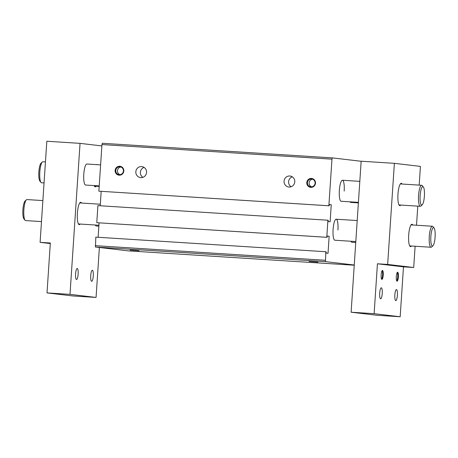 <?xml version="1.0" encoding="UTF-8"?>
<svg xmlns="http://www.w3.org/2000/svg" width="458" height="458" viewBox="0 0 458 458"><rect width="100%" height="100%" fill="white"/><g stroke="black" fill="none" stroke-linecap="round" stroke-linejoin="round"><path stroke-width="0.69" d="M394.372 163.329L361.15 161.216L351.12 312.219L374.123 313.684L377.438 263.785L387.657 264.432L394.372 163.329L420.421 166.397L419.179 185.124M412.795 225.004A11.187 2.588 93.6 0 0 411.965 224.288A11.187 2.588 93.6 0 0 408.685 235.149A11.187 2.588 93.6 0 0 410.551 246.616A11.187 2.588 93.6 0 0 411.461 246.015M402.09 184.042A11.187 2.588 93.6 0 0 401.254 183.326A11.187 2.588 93.6 0 0 397.973 194.186A11.187 2.588 93.6 0 0 399.84 205.653A11.187 2.588 93.6 0 0 400.75 205.052M387.657 264.432L413.706 267.501L415.12 246.249M416.517 225.239L417.782 206.134M351.12 312.219L377.174 315.287L400.172 316.753L403.487 266.854L413.706 267.501M377.438 263.785L403.487 266.854M374.123 313.684L400.172 316.753M382.241 293.464A5.53 1.277 93.6 0 0 381.319 287.796A5.53 1.277 93.6 0 0 379.699 293.166A5.53 1.277 93.6 0 0 380.621 298.834A5.53 1.277 93.6 0 0 382.241 293.464M397.389 295.25A5.53 1.277 93.6 0 0 396.468 289.582A5.53 1.277 93.6 0 0 394.842 294.946A5.53 1.277 93.6 0 0 395.764 300.614A5.53 1.277 93.6 0 0 397.389 295.25M383.22 275.052A4.477 1.036 93.6 0 0 382.218 270.581A4.477 1.036 93.6 0 0 381.159 274.811A4.477 1.036 93.6 0 0 381.669 279.254A4.477 1.036 93.6 0 0 383.22 275.052M398.368 276.838A4.477 1.036 93.6 0 0 397.367 272.361A4.477 1.036 93.6 0 0 396.307 276.592A4.477 1.036 93.6 0 0 396.817 281.04A4.477 1.036 93.6 0 0 398.368 276.838M26.993 199.574A10.528 2.439 93.6 0 0 26.965 199.574A10.528 2.439 93.6 0 0 26.369 199.837A10.528 2.439 93.6 0 0 23.873 209.793A10.528 2.439 93.6 0 0 25.07 220.246A10.528 2.439 93.6 0 0 25.602 220.584A10.528 2.439 93.6 0 0 25.631 220.584A10.528 2.439 93.6 0 0 25.659 220.59M42.938 161.754A10.528 2.439 93.6 0 0 42.909 161.748A10.528 2.439 93.6 0 0 42.313 162.012A10.528 2.439 93.6 0 0 39.817 171.973A10.528 2.439 93.6 0 0 41.014 182.427A10.528 2.439 93.6 0 0 41.546 182.759A10.528 2.439 93.6 0 0 41.575 182.765A10.528 2.439 93.6 0 0 41.604 182.765M396.599 280.622A3.95 0.916 93.6 0 0 397.733 276.792A3.95 0.916 93.6 0 0 397.097 272.745M381.451 278.842A3.95 0.916 93.6 0 0 382.59 275.006A3.95 0.916 93.6 0 0 381.955 270.964M25.07 220.246L23.948 218.895A9.212 2.13 -86.4 0 1 22.9 209.747A9.212 2.13 -86.4 0 1 25.081 201.033L26.369 199.837M41.014 182.427L39.892 181.076A9.212 2.13 -86.4 0 1 38.844 171.927A9.212 2.13 -86.4 0 1 41.025 163.214L42.313 162.012M120.895 167.01A3.95 3.841 -83.3 0 0 119.99 174.658M123.425 170.977A3.95 3.841 -83.3 0 0 120.059 166.815A3.95 3.841 -83.3 0 0 115.759 170.49A3.95 3.841 -83.3 0 0 119.132 174.658A3.95 3.841 -83.3 0 0 123.425 170.977M123.82 170.994A4.477 4.351 -83.3 0 0 119.767 166.254A4.477 4.351 -83.3 0 0 115.13 170.445A4.477 4.351 -83.3 0 0 119.177 175.185A4.477 4.351 -83.3 0 0 123.82 170.994M315.482 183.171A4.477 4.351 -83.3 0 0 311.434 178.431A4.477 4.351 -83.3 0 0 306.791 182.622A4.477 4.351 -83.3 0 0 310.839 187.362A4.477 4.351 -83.3 0 0 315.482 183.171M146.56 172.443A5.53 5.376 -83.3 0 0 141.843 166.609A5.53 5.376 -83.3 0 0 135.831 171.761A5.53 5.376 -83.3 0 0 140.549 177.589A5.53 5.376 -83.3 0 0 146.56 172.443M294.78 181.855A5.53 5.376 -83.3 0 0 290.063 176.027A5.53 5.376 -83.3 0 0 284.052 181.173A5.53 5.376 -83.3 0 0 288.769 187.007A5.53 5.376 -83.3 0 0 294.78 181.855M354.257 265.016L325.461 261.621L325.815 251.74L326.113 251.774L326.027 253.085L328.025 253.326L329.159 236.254L327.161 236.019L327.075 237.33L326.772 237.296L327.905 220.224L328.209 220.258L328.123 221.569L330.121 221.804L331.254 204.737L329.256 204.503L329.17 205.814L98.865 191.169L328.867 205.779L331.964 159.166L332.353 157.89L361.15 161.279M98.865 191.169L101.962 144.556L331.964 159.166M307.427 182.668A3.95 3.841 -83.3 0 0 310.799 186.83A3.95 3.841 -83.3 0 0 315.093 183.154A3.95 3.841 -83.3 0 0 311.721 178.986A3.95 3.841 -83.3 0 0 307.427 182.668M329.17 205.814L328.867 205.779M355.814 241.561L334.85 240.227A10.528 2.439 -86.4 0 1 333.092 229.435A10.528 2.439 -86.4 0 1 336.183 219.216A10.528 2.439 -86.4 0 1 337.941 230.008M355.757 242.477L351.813 242.225A10.528 2.439 -86.4 0 1 350.88 241.246M358.419 202.367L341.101 201.262A10.528 2.439 -86.4 0 1 339.344 190.471A10.528 2.439 -86.4 0 1 342.435 180.252A10.528 2.439 -86.4 0 1 344.193 191.043M358.385 202.888L350.794 202.407A10.528 2.439 -86.4 0 1 350.072 201.835M292.273 176.817A5.53 5.376 -83.3 0 0 291.105 186.749M144.052 167.399A5.53 5.376 -83.3 0 0 142.885 177.338M354.246 265.222L128.177 250.864L95.464 247.011L95.814 237.13L325.815 251.74M98.127 237.273L99.083 222.846M327.075 237.33L96.775 222.685L97.909 205.613L327.905 220.224M100.216 205.756L101.178 191.329M101.962 144.556L102.352 143.28L332.353 157.89M312.556 179.187A3.95 3.841 -83.3 0 0 311.658 186.835M96.775 222.685L326.772 237.296M327.155 236.128L329.159 236.254M329.25 204.611L331.254 204.737M139.043 250.755L130.152 250.079L139.043 250.755M317.932 262.119L309.041 261.444L317.932 262.119M95.464 247.011L325.461 261.621M95.247 245.66L325.249 260.27M46.819 141.247L80.041 143.36L70.011 294.362L47.014 292.902L50.328 243.003L40.104 242.356L46.819 141.247M101.871 145.93L80.041 143.36M50.288 243.559L40.104 242.356M99.38 247.475L96.066 297.431L73.062 295.971L47.014 292.902M86.911 164.021A10.528 2.439 93.6 0 0 86.883 164.016A10.528 2.439 93.6 0 0 83.785 174.303A10.528 2.439 93.6 0 0 85.52 185.026A10.528 2.439 93.6 0 0 85.549 185.032A10.528 2.439 93.6 0 0 85.577 185.032M80.167 224.054A11.187 2.588 -86.4 0 1 79.257 224.655A11.187 2.588 -86.4 0 1 77.391 213.188A11.187 2.588 -86.4 0 1 80.671 202.321A11.187 2.588 -86.4 0 1 81.507 203.037M96.214 164.611A11.187 2.588 -86.4 0 1 96.615 164.502A11.187 2.588 -86.4 0 1 97.004 164.662M96.111 186.229A11.187 2.588 -86.4 0 1 95.201 186.83A11.187 2.588 -86.4 0 1 94.119 185.576M90.736 275.63A5.53 1.277 -86.4 0 1 92.356 270.266A5.53 1.277 -86.4 0 1 93.277 275.934A5.53 1.277 -86.4 0 1 91.657 281.298A5.53 1.277 -86.4 0 1 90.736 275.63M75.587 273.85A5.53 1.277 -86.4 0 1 77.213 268.48A5.53 1.277 -86.4 0 1 78.135 274.147A5.53 1.277 -86.4 0 1 76.509 279.512A5.53 1.277 -86.4 0 1 75.587 273.85M96.066 297.431L70.011 294.362M95.327 225.015A10.528 2.439 93.6 0 0 96.232 225.989A10.528 2.439 93.6 0 0 96.26 225.994A10.528 2.439 93.6 0 0 96.289 225.994M432.919 245.797L431.631 246.994A10.528 2.439 -86.4 0 1 431.035 247.257A10.528 2.439 -86.4 0 1 431.007 247.257A10.528 2.439 -86.4 0 1 429.278 236.465A10.528 2.439 -86.4 0 1 432.369 226.246A10.528 2.439 -86.4 0 1 432.398 226.246A10.528 2.439 -86.4 0 1 432.93 226.584L434.052 227.935A9.212 2.13 93.6 0 0 430.858 236.586A9.212 2.13 93.6 0 0 432.919 245.797A9.212 2.13 93.6 0 0 435.1 237.084A9.212 2.13 93.6 0 0 434.052 227.935M422.207 204.835L420.919 206.031A10.528 2.439 -86.4 0 1 420.324 206.295A10.528 2.439 -86.4 0 1 420.295 206.295A10.528 2.439 -86.4 0 1 418.566 195.503A10.528 2.439 -86.4 0 1 421.658 185.284A10.528 2.439 -86.4 0 1 421.686 185.284A10.528 2.439 -86.4 0 1 422.219 185.622L423.341 186.973A9.212 2.13 93.6 0 0 420.146 195.623A9.212 2.13 93.6 0 0 422.207 204.835A9.212 2.13 93.6 0 0 424.389 196.121A9.212 2.13 93.6 0 0 423.341 186.973M26.965 199.574L42.88 200.581M79.761 202.928L100.319 204.234M336.183 219.216L357.211 220.55M25.631 220.584L41.483 221.592M78.421 223.939L98.922 225.244M42.909 161.748L45.451 161.909M41.575 182.765L44.054 182.919M94.365 186.12L99.18 186.423M431.035 247.257L409.715 245.906M98.865 226.16L96.26 225.994M432.369 226.246L411.049 224.889M420.324 206.295L399.004 204.944M99.22 185.902L85.549 185.032M421.658 185.284L400.344 183.927M359.816 181.357L342.435 180.252M100.611 164.891L86.883 164.016"/></g></svg>
